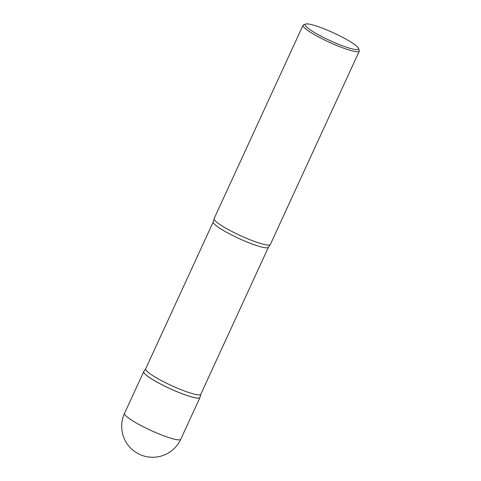 <?xml version="1.0" encoding="UTF-8"?>
<svg xmlns="http://www.w3.org/2000/svg" width="481" height="481" viewBox="0 0 481 481"><rect width="100%" height="100%" fill="white"/><g stroke="black" fill="none" stroke-linecap="round" stroke-linejoin="round"><path stroke-width="0.72" d="M143.873 371.434A30.952 4.467 24.7 0 0 143.723 371.639A30.952 4.467 24.7 0 0 157.84 382.551A30.952 4.467 24.7 0 0 199.964 397.504A30.952 4.467 24.7 0 0 200.024 397.258A30.94 4.467 -155.3 0 1 199.393 397.931A30.94 4.467 -155.3 0 1 157.852 382.527A30.94 4.467 -155.3 0 1 143.771 372.348A30.94 4.467 -155.3 0 1 143.879 371.422L145.647 368.873A30.363 4.383 -155.3 0 0 159.494 379.575A30.363 4.383 -155.3 0 0 200.811 394.246L200.024 397.246M199.374 397.937A30.91 4.461 -155.3 0 1 199.356 397.943A30.91 4.461 -155.3 0 1 157.858 382.557A30.91 4.461 -155.3 0 1 143.789 372.384A30.91 4.461 -155.3 0 1 143.783 372.366M358.483 48.34L359.265 50.373A30.952 4.467 -155.3 0 1 359.289 51.106L270.352 244.468A30.952 4.467 -155.3 0 1 270.214 244.667A30.952 4.467 -155.3 0 1 228.228 229.515A30.952 4.467 -155.3 0 1 214.051 218.837A30.952 4.467 -155.3 0 1 214.111 218.602L303.048 25.234A30.952 4.467 -155.3 0 1 303.625 24.784L305.675 24.05A29.377 4.239 -155.3 0 1 345.111 38.678A29.377 4.239 -155.3 0 1 358.483 48.34A29.377 4.239 -155.3 0 1 346.152 47.114A29.377 4.239 -155.3 0 1 318.524 34.836A29.377 4.239 -155.3 0 1 305.675 24.05M359.289 51.106A30.952 4.467 -155.3 0 1 317.165 36.147A30.952 4.467 -155.3 0 1 303.048 25.234M143.723 371.639L124.525 413.383A30.952 4.467 24.7 0 0 138.636 424.296A30.952 4.467 24.7 0 0 177.098 439.718A30.952 4.467 24.7 0 0 180.766 439.249L199.964 397.504M270.214 244.667L268.428 247.24A30.363 4.383 -155.3 0 1 227.11 232.57A30.363 4.383 -155.3 0 1 213.263 221.861L145.647 368.873M124.525 413.383A30.952 30.952 0 0 0 148.22 456.95A30.952 30.952 0 0 0 180.766 439.249M214.051 218.837L213.263 221.861M268.428 247.24L200.811 394.246"/></g></svg>
